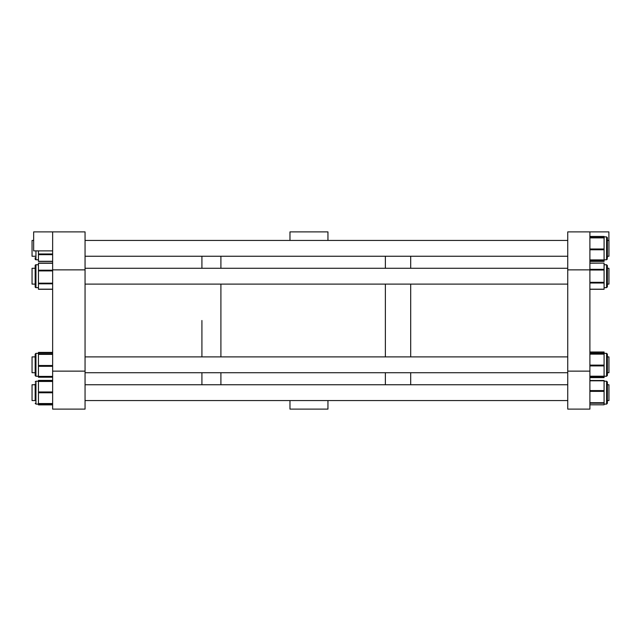 <?xml version="1.0" encoding="UTF-8"?>
<svg xmlns="http://www.w3.org/2000/svg" width="641" height="641" viewBox="0 0 641 641"><rect width="100%" height="100%" fill="white"/><g stroke="black" fill="none" stroke-linecap="round" stroke-linejoin="round"><path stroke-width="0.96" d="M289.972 400.569L289.972 409.11L327.952 409.11L327.952 400.569M327.952 240.431L327.952 231.89L289.972 231.89L289.972 240.431M567.742 409.11L589.896 409.11L589.896 371.139L567.742 371.139L567.742 409.11M589.896 269.861L589.896 231.89L567.742 231.89L567.742 269.861L589.896 269.861L589.896 371.139M567.742 269.861L567.742 371.139M607.38 400.104L607.38 382.004L607.38 403.309L607.38 400.569L607.38 403.309L606.586 404.102L606.586 381.211L604.086 381.211M607.38 383.278L607.38 384.199M604.086 404.808L589.896 404.808L604.086 404.808L604.086 380.506L589.896 380.514L604.086 380.506M607.38 402.035L607.38 400.769M607.38 355.306L607.38 354.393M604.086 377.597L604.086 351.997L589.896 352.029M607.38 372.717L607.38 375.458L607.38 372.717L608.95 372.717L608.95 356.893L607.38 356.893M607.38 268.283L608.95 268.283L608.95 284.107L607.38 284.107L607.38 285.574M604.086 261.312L604.086 236.441L589.896 236.441L604.086 236.441M607.38 257.722L607.38 238.965M607.38 257.97L607.38 256.256L608.95 256.256L608.95 240.431L607.38 240.431L607.38 237.691L607.38 257.97M604.086 353.047L589.896 353.047L604.086 353.039M604.086 376.251L606.586 376.251L607.38 375.458L606.586 376.251L606.586 353.359L607.38 354.153L607.38 374.312M607.38 265.542L607.38 286.848L606.586 287.641L606.586 264.749L607.38 265.542L606.586 264.749L604.086 264.749M589.896 289.179L604.086 289.179L604.086 263.106L589.896 263.211M35.167 400.673L35.167 383.919M52.642 380.417L38.452 380.417L38.452 404.896L52.642 404.888M38.452 352.39L52.642 352.39L38.452 352.39L38.452 377.22L52.642 377.204M35.167 286.815L35.167 286.848A0.793 0.793 0 0 0 35.872 287.633M38.452 264.749L35.952 264.749L35.952 287.641L35.167 286.848L35.167 265.542A0.793 0.793 0 0 1 35.824 264.765M52.642 289.283L38.452 289.283L38.452 263.219M35.952 264.749L35.167 265.542L35.167 266.816M35.952 259.789L35.167 258.988A0.793 0.793 0 0 0 35.952 259.789L38.452 259.789M52.642 261.44L38.452 261.44L38.452 250.879M35.167 258.988L35.167 257.722M38.452 404.231L52.642 404.231L38.452 404.231M35.167 375.458L35.167 354.153L35.952 353.359L35.952 376.251L35.231 375.77M38.452 376.732L52.642 376.732L38.452 376.732M38.452 352.879L52.642 352.879L38.452 352.879M35.167 355.426L35.167 365.602M52.642 231.89L85.053 231.89L85.053 409.11L52.642 409.11L52.642 231.89L33.661 231.89L33.661 250.879L52.642 250.879M85.053 269.861L52.642 269.861M85.053 371.139L52.642 371.139M589.896 231.89L608.886 231.89L608.886 240.431M35.167 384.744L32.05 384.744L32.05 400.569L35.167 400.569M35.167 356.893L32.05 356.893L32.05 372.717L35.167 372.717M35.167 268.283L32.05 268.283L32.05 284.107L35.167 284.107M33.661 240.431L32.05 240.431L32.05 256.256L35.167 256.256M385.369 267.674L385.369 256.256L385.369 267.674M385.369 284.107L385.369 356.893L385.369 284.107M385.369 372.717L385.369 384.744L385.369 372.717M220.905 267.674L220.905 256.256L220.905 267.674M220.905 284.107L220.905 356.893L220.905 284.107M220.905 372.717L220.905 384.744L220.905 372.717M410.689 256.256L410.689 268.283L410.689 256.256M410.689 284.107L410.689 356.893L410.689 284.107M410.689 372.717L410.689 384.744L410.689 372.717M201.915 320.5L201.915 356.893L201.915 320.5M201.915 372.717L201.915 384.744L201.915 372.717M201.915 256.256L201.915 268.283L201.915 256.256M607.38 384.744L608.95 384.744L608.95 400.569L607.38 400.569M589.896 402.724L604.086 402.724M589.896 390.577L604.086 390.577M589.896 391.363L604.086 391.363M589.896 380.81L604.086 380.81M589.896 403.205L604.086 403.205M589.896 377.413L604.086 377.413M589.896 261.24L604.086 261.24M604.086 259.789L606.586 259.789L607.38 258.996L606.586 259.789L606.586 236.898L604.086 236.898M589.896 259.909L604.086 259.909M589.896 249.004L604.086 249.004M589.896 249.79L604.086 249.79M589.896 237.891L604.086 237.891M589.896 237.434L604.086 237.434M589.896 260.246L604.086 260.246L589.896 260.254M589.896 376.211L604.086 376.211M589.896 365.122L604.086 365.122M589.896 365.907L604.086 365.907M589.896 354.144L604.086 354.144M589.896 353.712L604.086 353.712M589.896 376.571L604.086 376.571L589.896 376.571M589.896 283.01L604.086 283.01M589.896 282.32L604.086 282.32M589.896 270.021L604.086 270.021M589.896 269.34L604.086 269.34M52.642 404.599L38.452 404.599M52.642 352.662L38.452 352.662M35.952 250.879L35.952 259.773M52.642 253.972L38.452 253.972M52.642 254.677L38.452 254.677M52.642 261.296L38.452 261.296M52.642 263.275L38.452 263.275M52.642 270.19L38.452 270.19M52.642 270.903L38.452 270.903M52.642 283.17L38.452 283.17M52.642 283.819L38.452 283.819M52.642 289.171L38.452 289.171M38.452 381.211L35.952 381.211L35.167 382.004L35.952 381.211L35.952 404.102L35.167 403.309L35.952 404.102L38.452 404.102L35.952 404.102M52.642 403.958L38.452 403.958M52.642 381.083L38.452 381.083L52.642 381.083M52.642 381.459L38.452 381.459M52.642 391.971L38.452 391.971M52.642 392.765L38.452 392.765M52.642 403.55L38.452 403.55M52.642 353.928L38.452 353.928M52.642 354.377L38.452 354.377M52.642 365.514L38.452 365.514M52.642 366.307L38.452 366.307M52.642 376.395L38.452 376.395M607.38 403.309L606.594 404.102L604.086 404.102M606.586 381.211L607.38 382.004L606.586 381.211M589.896 351.997L604.086 351.997M589.896 377.621L604.086 377.621M589.896 261.384L604.086 261.384M606.586 236.898L607.38 237.691M607.38 354.153L606.586 353.359L604.086 353.359M589.896 289.283L604.086 289.283M589.896 263.106L604.086 263.106M607.38 286.848L606.586 287.641L604.086 287.641M52.642 380.409L38.452 380.409M52.642 404.896L38.452 404.896M52.642 377.22L38.452 377.22M35.952 353.359L38.452 353.359L35.952 353.359L35.167 354.153M52.642 263.106L38.452 263.106M52.642 261.424L38.452 261.424M35.952 287.641L38.452 287.641M52.642 263.139L38.452 263.139M52.642 289.251L38.452 289.251M35.952 376.251L38.452 376.251M567.742 384.744L85.053 384.744M567.742 400.569L85.053 400.569M567.742 356.893L85.053 356.893M567.742 372.717L85.053 372.717M567.742 256.256L85.053 256.256M567.742 240.431L85.053 240.431M567.742 284.107L85.053 284.107M567.742 268.283L85.053 268.283"/></g></svg>
